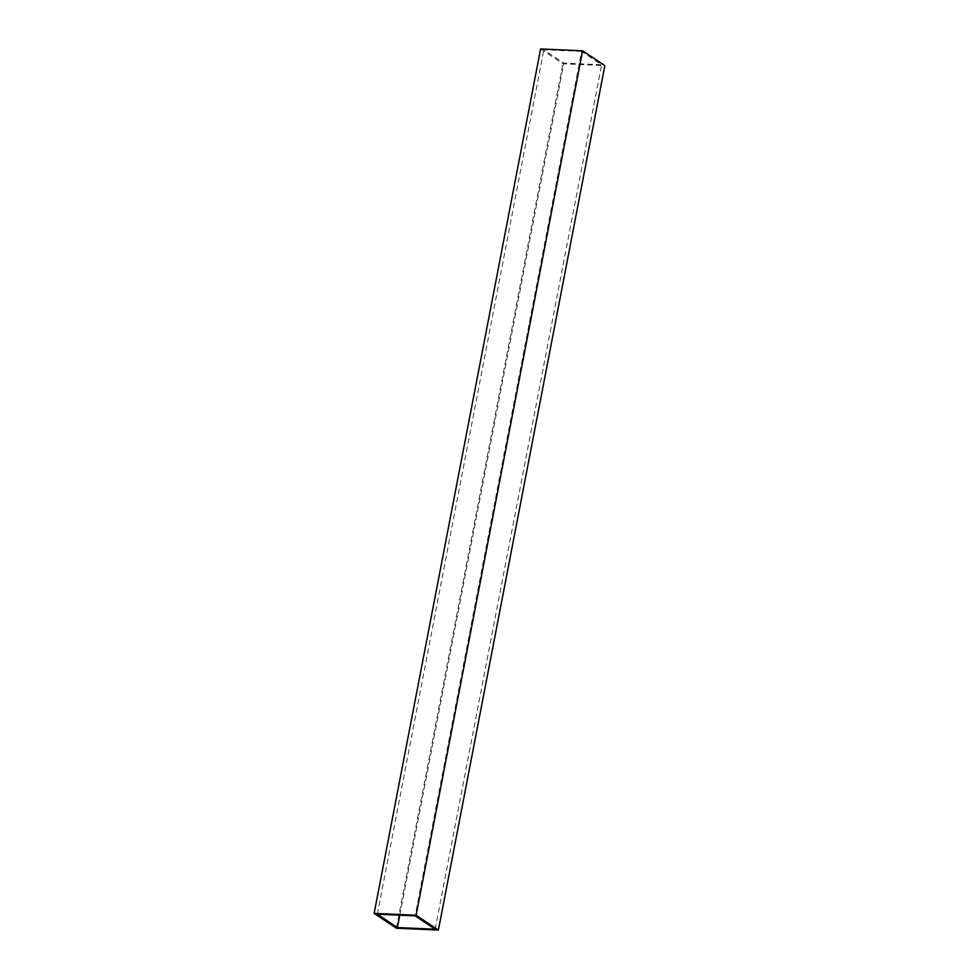 <?xml version="1.0" encoding="UTF-8"?>
<svg xmlns="http://www.w3.org/2000/svg" width="979" height="979" viewBox="0 0 979 979"><rect width="100%" height="100%" fill="white"/><g stroke="black" fill="none" stroke-linecap="round" stroke-linejoin="round"><path stroke-width="0.73" stroke-dasharray="4.89 3.67" d="M540.604 48.95L562.876 63.77L604.863 65.605M581.599 51.434L543.822 49.782L563.867 63.121L601.644 64.773L581.599 51.434L415.133 915.879M396.409 928.214L562.876 63.77M377.356 914.227L543.822 49.782M399.775 915.206L563.867 63.121M435.178 929.218L601.644 64.773"/><path stroke-width="1.47" d="M416.124 915.23L374.137 913.395L396.409 928.214L438.396 930.05L416.124 915.23L582.591 50.786L540.604 48.95L374.137 913.395M377.356 914.227L397.401 927.566L435.178 929.218L415.133 915.879L377.356 914.227M438.396 930.05L604.863 65.605L582.591 50.786M397.401 927.566L399.775 915.206"/></g></svg>
